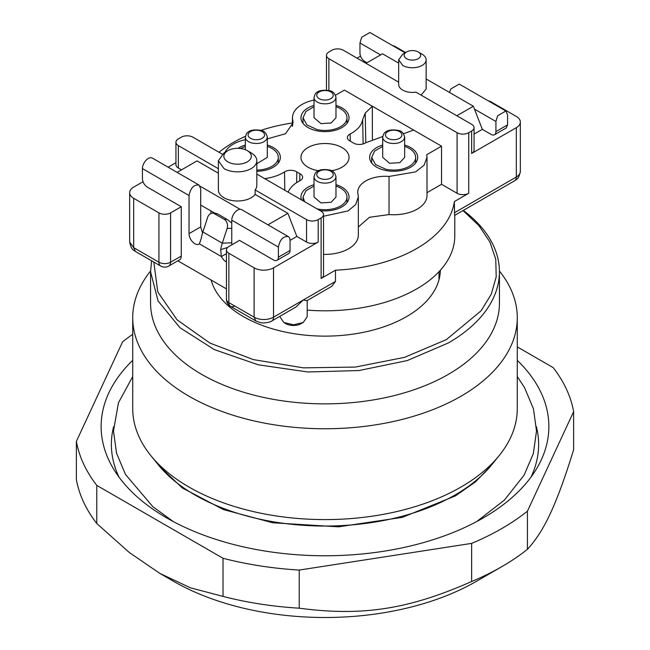 <?xml version="1.0" encoding="UTF-8"?>
<svg xmlns="http://www.w3.org/2000/svg" width="650" height="650" viewBox="0 0 650 650"><rect width="100%" height="100%" fill="white"/><g stroke="black" fill="none" stroke-linecap="round" stroke-linejoin="round"><path stroke-width="0.97" d="M288.169 192.189A37.765 21.808 180 0 1 299.861 180.757A8.239 4.761 0 0 0 302.616 177.263A8.239 4.761 0 0 0 299.861 173.656A37.765 21.808 180 0 1 296.814 171.901A8.239 4.761 0 0 0 284.513 171.901A37.765 21.808 180 0 1 264.713 178.644M326.471 90.106L326.471 55.339A8.239 4.761 0 0 0 328.884 58.703L457.08 132.714L457.08 193.269A8.239 4.761 180 0 0 462.906 194.659A8.239 4.761 180 0 0 468.731 193.269L454.366 201.565A129.789 74.929 180 0 1 335.481 270.197L321.116 278.493A8.239 4.761 180 0 0 323.529 275.129L323.529 214.573A8.239 4.761 180 0 0 321.116 211.209L256.823 174.086M222.194 154.099L192.92 137.199A8.239 4.761 180 0 0 187.094 135.801A8.239 4.761 180 0 0 181.269 137.199L178.352 138.881A8.239 4.761 180 0 0 175.939 142.244A8.239 4.761 180 0 0 178.352 145.608L218.368 168.707M382.728 136.516L365.487 142.87A8.239 4.761 180 0 1 353.186 142.87L350.139 141.107A8.239 4.761 180 0 1 347.384 137.621A8.239 4.761 180 0 1 350.139 134.006C357.484 130.13 361.644 125.328 362.635 119.592L365.194 113.141L372.336 106.218L344.427 90.098L335.489 95.257M267.312 138.881L285.545 133.713L293.069 122.817L292.801 120.347A32.516 18.777 180 0 1 292.484 117.504A32.516 18.777 180 0 1 314.015 100.067M225.022 152.303A32.516 18.777 180 0 1 245.342 139.709M323.529 216.255L348.043 210.933L355.656 204.588L358.337 197.031L358.012 194.35A27.471 15.86 180 0 1 357.744 192.148A27.471 15.86 180 0 1 389.033 176.442L415.545 171.909L424.003 165.36L427.009 157.381L426.692 154.741L441.537 146.169L413.619 130.049L403.488 133.737M267.312 145.039A24.034 13.877 180 0 1 273.325 147.574A24.034 13.877 180 0 1 280.361 157.381A24.034 13.877 180 0 1 256.823 171.259M238.103 148.338A24.034 13.877 180 0 1 245.342 145.039M335.985 184.689A24.034 13.877 180 0 1 341.998 187.216A24.034 13.877 180 0 1 349.034 197.031A24.034 13.877 180 0 1 320.084 210.608M301.47 199.867A24.034 13.877 180 0 1 300.966 197.031A24.034 13.877 180 0 1 314.015 184.689M335.985 105.397A24.034 13.877 180 0 1 341.998 107.924A24.034 13.877 180 0 1 349.034 117.739A24.034 13.877 180 0 1 334.197 130.553A24.034 13.877 180 0 1 308.002 127.546A24.034 13.877 180 0 1 300.966 117.739A24.034 13.877 180 0 1 314.015 105.397M404.658 145.039A24.034 13.877 180 0 1 410.67 147.574A24.034 13.877 180 0 1 417.706 157.381A24.034 13.877 180 0 1 402.87 170.202A24.034 13.877 180 0 1 376.675 167.196A24.034 13.877 180 0 1 369.639 157.381A24.034 13.877 180 0 1 382.688 145.039M318.484 170.739A24.034 13.877 180 0 1 308.002 167.196A24.034 13.877 180 0 1 300.966 157.381A24.034 13.877 180 0 1 315.803 144.56A24.034 13.877 180 0 1 341.998 147.574A24.034 13.877 180 0 1 349.034 157.381A24.034 13.877 180 0 1 331.516 170.739M323.529 214.573A8.239 4.761 180 0 1 321.116 217.937L318.199 219.619A8.239 4.761 180 0 1 312.374 221.016A8.239 4.761 180 0 1 306.548 219.619L306.548 242.044L296.839 236.438L290.038 240.362L290.038 250.453L278.387 257.189A6.866 3.965 -120 0 1 276.965 260.325A6.866 3.965 -120 0 1 273.528 259.992L239.541 240.362L228.857 246.529A8.239 4.761 180 0 0 226.444 249.893L226.444 299.236A8.239 8.239 0 0 0 230.563 306.377L255.816 320.954L254.109 317.184L228.857 302.599A8.239 4.761 180 0 1 226.444 299.236M227.882 150.654A13.731 7.93 180 0 1 247.309 150.654A13.731 7.93 180 0 1 247.309 161.866A13.731 7.93 180 0 1 227.882 161.866A13.731 7.93 180 0 1 227.882 150.654L223.998 152.896L218.376 160.745L223.998 168.594A19.232 11.099 0 0 0 244.953 170.999A19.232 11.099 0 0 0 256.823 160.745L256.823 185.421A19.232 11.099 180 0 1 255.149 189.946L306.548 219.619M457.08 193.269L441.537 184.299L427.009 192.684M427.009 157.381L427.009 195.512A33.337 19.248 180 0 1 389.033 214.565L369.436 217.287L358.337 226.996M358.337 197.031L358.337 235.154A33.337 19.248 180 0 1 323.529 254.386M219.009 152.263A129.789 74.929 180 0 1 245.416 136.321M260.926 130.349A129.789 74.929 180 0 1 292.362 122.988M372.385 139.368L372.336 106.218L413.619 130.049M441.537 146.169L441.537 184.299M318.199 219.619L318.199 242.044A8.239 4.761 180 0 1 312.374 243.441A8.239 4.761 180 0 1 306.548 242.044M318.199 242.044L273.528 267.841A13.731 7.93 180 0 1 263.819 270.164A13.731 7.93 180 0 1 254.109 267.841L228.857 253.264A8.239 4.761 180 0 1 226.444 249.893M335.481 281.409L273.528 317.184A8.239 4.761 60 0 1 271.822 320.954L295.969 307.011L303.176 300.064L306.971 300.658L331.825 286.309L335.481 281.409L335.481 270.197M158.933 212.891L133.681 198.315L133.681 247.658L135.387 251.428L160.639 266.004A8.239 4.761 120 0 1 158.933 262.234A8.239 4.761 0 0 0 164.759 263.624A8.239 4.761 0 0 0 170.584 262.234L170.584 212.891A8.239 4.761 180 0 1 164.759 214.281A8.239 4.761 180 0 1 158.933 212.891L158.933 262.234L133.681 247.658L129.659 242.044L129.659 192.709A13.731 7.93 0 0 1 133.681 187.102L143.016 181.707M168.147 167.204L175.939 162.703M181.496 169.853L178.352 168.033A8.239 4.761 0 0 1 175.939 164.669L175.939 142.244M177.117 172.38L197.039 160.883L218.368 173.192M218.368 160.745L218.368 189.906A19.232 11.099 0 0 0 223.998 197.754A19.232 11.099 0 0 0 255.149 194.431L255.149 189.946M256.823 160.745A19.232 11.099 0 0 0 251.193 152.896L247.309 150.654M255.149 194.431L287.869 213.322L296.839 236.438M398.669 59.824L398.669 84.492A13.731 7.93 180 0 0 402.691 90.098A13.731 7.93 180 0 0 415.959 92.154L471.648 124.304A8.239 4.761 180 0 1 474.061 127.668L474.061 150.093A8.239 4.761 180 0 1 471.648 153.457L516.319 127.668L516.319 177.011A8.239 4.761 60 0 1 514.613 180.781L454.61 215.418L454.366 201.565M307.198 310.107A129.789 74.929 0 0 0 454.366 241.93A129.789 74.929 0 0 0 454.789 235.877L454.789 215.321M468.731 193.269L468.731 132.714L471.648 131.032L471.648 153.457M468.731 132.714A8.239 4.761 180 0 1 462.906 134.103A8.239 4.761 180 0 1 457.08 132.714M398.669 82.168L343.452 50.294A8.239 4.761 180 0 0 337.626 48.896A8.239 4.761 180 0 0 331.801 50.294L328.884 51.976A8.239 4.761 0 0 0 326.471 55.339M360.555 56.119L357.045 58.142M474.061 127.668A8.239 4.761 180 0 1 471.648 131.032M133.681 198.315A13.731 7.93 180 0 1 129.659 192.709M170.584 212.891L181.269 206.724L147.282 187.102C144.324 185.055 142.707 182.252 142.423 178.685L142.423 168.594A8.239 4.761 -60 0 1 146.023 160.306A8.239 4.761 -60 0 1 152.368 158.096L198.989 185.006L200.696 188.784L200.696 205.043L214.646 213.094M200.127 186.209L240.11 209.292M267.946 224.819L287.869 213.322M226.444 288.876L177.856 260.821M426.14 78.967L473.354 106.226L474.476 109.119L495.926 121.501L495.926 131.593A6.866 3.965 60 0 1 494.504 134.737A6.866 3.965 60 0 1 491.067 134.396L482.324 129.35L474.061 134.119M488.207 100.799A8.239 4.761 180 0 1 491.067 101.871L516.319 116.456A13.731 7.93 180 0 1 520.341 122.062A13.731 7.93 180 0 1 516.319 127.668M454.366 212.778L516.319 177.011A13.731 7.93 0 0 0 520.341 171.397L520.341 122.062M366.99 62.757L364.821 61.506A6.866 3.965 60 0 1 359.962 53.097L359.962 42.998L380.583 54.909M392.324 45.443A13.731 7.93 180 0 1 395.891 46.93L405.608 52.536M421.094 95.119L426.14 88.977L426.14 59.824A13.731 7.93 0 0 0 422.118 54.218L418.234 51.976A8.239 4.761 180 0 1 418.234 58.703A8.239 4.761 180 0 1 406.575 58.703A8.239 4.761 180 0 1 406.575 51.976A8.239 4.761 180 0 1 418.234 51.976L422.118 54.218M406.575 51.976L402.691 54.218L398.678 59.824L402.691 65.431A13.731 7.93 0 0 0 417.657 67.145A13.731 7.93 0 0 0 426.14 59.824M276.965 260.325L288.616 253.597A6.866 3.965 -120 0 0 290.038 250.453M231.766 244.847L231.766 220.179L278.387 247.089L278.387 257.189M226.444 253.646L221.406 256.555A8.239 4.761 -120 0 0 226.444 261.934M142.423 168.594L189.036 195.512L189.036 233.634A8.239 4.761 -120 0 0 192.636 241.93A8.239 4.761 -120 0 0 198.989 244.14A8.239 4.761 -120 0 0 199.396 243.847L201.248 238.453A32.963 19.029 -60 0 1 202.873 231.961L207.691 217.254A6.866 5.265 -92.2 0 1 212.282 213.2A6.866 5.265 -92.2 0 1 214.597 213.793L224.307 219.399A6.866 5.265 -92.2 0 1 227.11 228.467L222.3 243.173L202.873 231.961M181.269 206.724L181.269 256.067L170.584 262.234A8.239 4.761 -120 0 1 168.878 266.004L179.562 259.838A8.239 4.761 -120 0 0 181.269 256.067M307.198 300.527L307.198 316.883L303.176 322.489L293.467 324.813L283.749 322.489L279.727 316.387M214.703 213.135L217.206 213.696L226.915 219.302L231.766 222.982M210.893 210.925L210.893 213.501M202.564 232.936L200.696 226.907L200.696 205.043M474.476 109.119L482.324 129.35M473.354 106.226L456.844 115.757M494.504 134.737L506.155 128.009L507.577 124.865L507.577 114.774L505.871 110.996L497.632 115.757L495.926 121.501M398.669 63.107L382.525 53.788L366.023 63.318M278.387 247.089C279.898 239.606 283.213 236.104 288.332 236.592L241.719 209.682A8.239 4.761 -60 0 0 235.365 211.884A8.239 4.761 -60 0 0 231.766 220.179M241.719 209.682L288.332 236.592A8.239 4.761 -60 0 1 290.038 240.362M199.396 243.847L221.406 256.555L220.667 249.665A32.963 19.029 -60 0 1 222.3 243.173L231.766 242.799M189.036 195.512C190.556 188.021 193.871 184.519 198.989 185.006M285.691 323.611L283.749 322.489L285.691 323.611A10.985 6.346 0 0 0 301.234 323.611L303.176 322.489M505.871 110.996L459.257 84.086L451.011 88.839A8.239 4.761 120 0 0 449.556 92.487M405.104 52.821L369.907 32.5L361.668 37.261L359.962 42.998M267.312 146.396A21.978 12.683 180 0 1 278.306 157.381A21.978 12.683 180 0 1 256.823 170.064M240.606 148.525L245.342 146.396M267.312 137.199C266.402 133.201 264.355 130.942 261.17 130.423C253.597 129.155 248.674 130.317 246.391 133.908L245.342 137.199A10.985 6.346 180 0 0 252.306 143.097C258.757 144.162 263.502 142.968 266.557 139.523L267.312 137.191L267.312 157.381L256.823 163.719M335.985 106.746A21.978 12.683 180 0 1 346.978 117.739A21.978 12.683 180 0 1 316.956 129.545L306.849 124.881L303.03 117.731L305.971 111.394L314.015 106.754M335.985 117.739L331.183 122.98L320.978 123.638L314.015 117.739L314.015 97.549A10.985 6.346 180 0 0 320.978 103.456C327.429 104.512 332.174 103.317 335.221 99.873L335.985 97.549L335.985 117.739M404.658 146.396A21.978 12.683 180 0 1 415.642 157.381A21.978 12.683 180 0 1 385.629 169.187L375.513 164.523L371.702 157.381L374.636 151.044L382.688 146.396M404.658 157.381L399.856 162.622L389.651 163.288L382.688 157.381L382.688 137.199A10.985 6.346 180 0 0 389.651 143.097C396.102 144.162 400.847 142.968 403.894 139.523L404.658 137.191L404.658 157.381M335.985 186.038A21.978 12.683 180 0 1 346.978 197.031A21.978 12.683 180 0 1 317.037 208.853M304.533 201.63L303.03 197.031L305.971 190.686L314.015 186.046M335.985 197.031L331.183 202.272L320.978 202.93L314.015 197.031L314.015 176.841A10.985 6.346 180 0 0 320.978 182.748C327.429 183.804 332.174 182.618 335.221 179.164L335.985 176.841L335.985 197.031M476.499 581.271L501.751 566.686L476.499 581.271A214.256 123.695 180 0 1 173.501 581.271L159.9 573.422L190.296 587.762L223.023 596.408A249.966 144.316 0 0 0 299.211 608.189C362.277 616.533 408.582 609.375 471.648 581.514A249.966 144.316 0 0 0 501.743 566.694A249.966 144.316 0 0 0 501.751 566.686A249.966 144.316 0 0 0 527.426 549.315C544.326 531.001 556.725 504.27 573.625 449.759L573.625 411.629L527.426 511.184L527.426 549.315M132.722 334.303A249.966 144.316 0 0 0 122.574 341.851L76.375 441.407L76.375 479.538A249.966 144.316 0 0 0 96.785 523.526L129.513 552.663L159.9 573.422M132.722 360.319A223.868 129.252 0 0 0 110.191 462.906A223.868 129.252 0 0 0 113.653 469.137A223.868 129.252 0 0 0 166.701 517.912A223.868 129.252 0 0 0 483.299 517.912A223.868 129.252 0 0 0 536.347 469.137A223.868 129.252 0 0 0 539.809 390.13A223.868 129.252 0 0 0 517.278 360.319M530.993 477.132A213.623 123.329 0 0 0 536.396 426.692M113.604 426.701A213.623 123.329 0 0 0 119.007 477.132M499.119 455.674L491.652 464.872A184.039 106.251 180 0 1 455.138 494.926A184.039 106.251 180 0 1 158.348 464.872L150.881 455.674A192.278 111.012 0 0 0 460.964 487.069A192.278 111.012 0 0 0 499.119 455.674A192.278 111.012 0 0 0 517.278 408.574L517.278 317.744A192.278 111.012 180 0 1 460.956 396.24A192.278 111.012 180 0 1 251.42 420.306A192.278 111.012 180 0 1 132.722 317.744A192.278 111.012 180 0 1 150.581 271.017M132.722 317.744L132.722 408.574A192.278 111.012 0 0 0 150.881 455.674M463.011 210.568L478.896 225.591L489.921 241.995L495.755 259.269L496.202 276.868L491.262 294.231L481.073 310.814L446.396 339.609L404.495 357.37L355.314 367.079L303.347 367.851L253.37 359.604L209.958 343.094L177.093 319.849L157.787 291.98L153.806 262.064M211.071 279.996A115.367 66.609 0 0 0 243.425 316.623A115.367 66.609 0 0 0 368.591 331.191A115.367 66.609 0 0 0 440.359 270.213M448.337 374.376A174.428 100.701 180 0 1 258.245 396.199A174.428 100.701 180 0 1 150.572 303.168L150.572 271.765L158.088 300.999L179.969 327.714L214.346 349.611L258.253 364.804L307.905 371.987L359.027 370.533L407.217 360.579L448.337 342.973A174.428 100.701 180 0 0 499.427 271.765L499.427 303.168A174.428 100.701 180 0 1 448.337 374.376M151.612 260.796L150.572 271.765M463.304 210.405A174.428 100.701 180 0 1 499.427 271.765M499.419 271.017A192.278 111.012 180 0 1 517.278 317.744M439.961 270.66L440.221 272.902M527.426 511.184A249.966 144.316 0 0 1 501.743 528.564A249.966 144.316 0 0 1 471.648 543.384L299.211 570.066A249.966 144.316 0 0 1 223.023 558.277L96.785 485.396A249.966 144.316 0 0 1 76.375 441.407M573.625 411.629A249.966 144.316 0 0 0 553.215 367.64L517.278 346.897M96.785 523.526L96.785 485.396M223.023 558.277L223.023 596.408M299.211 570.066L299.211 608.189M471.648 543.384L471.648 581.514M284.513 171.901L284.806 190.247M296.644 182.626L296.814 171.901M299.861 173.656L299.756 180.806M363.147 143.918L362.635 119.592M365.796 142.667L365.211 113.124M328.884 90.504L328.884 58.703M292.801 120.347L292.695 125.287M389.033 176.442L389.033 214.565M350.244 141.164L350.139 134.006M321.116 217.937L321.116 278.493M254.109 267.841L254.109 317.184A13.731 7.93 0 0 0 263.819 319.499A13.731 7.93 0 0 0 273.528 317.184L273.528 267.841M178.352 168.033L178.352 145.608M228.857 253.264L228.857 302.599A8.239 4.761 120 0 0 230.563 306.377L230.563 306.377A8.239 4.761 120 0 0 234.682 305.963M160.639 266.004L160.639 266.004A8.239 8.239 0 0 0 168.878 266.004L179.562 259.838M495.926 131.593L507.577 124.865M200.696 226.907L189.036 233.634M217.206 213.696L214.597 213.793M226.915 219.302L224.307 219.399M231.766 228.288L227.11 228.467M227.646 247.422L220.667 249.665M248.658 133.218A8.239 4.761 180 0 1 259.342 130.528A8.239 4.761 180 0 1 263.998 136.695A8.239 4.761 180 0 1 253.313 139.384A8.239 4.761 180 0 1 248.658 133.218M317.33 93.567A8.239 4.761 180 0 1 328.014 90.878A8.239 4.761 180 0 1 332.67 97.045A8.239 4.761 180 0 1 321.986 99.734A8.239 4.761 180 0 1 317.33 93.567M386.002 133.218A8.239 4.761 180 0 1 396.687 130.528A8.239 4.761 180 0 1 401.342 136.695A8.239 4.761 180 0 1 390.658 139.384A8.239 4.761 180 0 1 386.002 133.218M317.33 172.859A8.239 4.761 180 0 1 328.014 170.17A8.239 4.761 180 0 1 332.67 176.345A8.239 4.761 180 0 1 321.986 179.026A8.239 4.761 180 0 1 317.33 172.859M292.484 117.504L292.289 126.425M255.816 320.954L260.707 322.709L263.819 322.985C268.767 322.368 271.432 321.693 271.822 320.954M135.387 251.428C134.192 250.023 131.519 251.079 129.659 242.044M438.994 271.708L438.994 279.768M514.613 180.781C515.808 179.376 518.481 180.432 520.341 171.397M215.126 213.086L212.282 213.2M278.306 157.381L278.306 163.004M245.342 137.199L245.342 149.711M346.978 117.739L346.978 123.354M303.022 117.739L303.022 123.354M335.985 97.549C335.075 93.551 333.027 91.301 329.842 90.772C322.27 89.513 317.346 90.675 315.063 94.266L314.015 97.549M415.642 157.381L415.642 163.004M371.694 157.381L371.694 163.004M404.658 137.199C403.748 133.201 401.7 130.942 398.507 130.423C390.942 129.155 386.011 130.317 383.736 133.908L382.688 137.199M346.978 197.031L346.978 202.654M303.022 197.031L303.022 200.761M335.985 176.841C335.075 172.851 333.027 170.593 329.842 170.072C322.27 168.805 317.346 169.967 315.063 173.558L314.015 176.841M173.339 521.584L152.896 506.74L125.491 474.468L116.545 453.212L113.49 431.007L118.43 402.838L132.722 376.545M517.278 376.545L524.509 387.538L533.455 408.793L536.51 431.007L533.349 453.586L524.103 475.174L504.294 500.199L476.661 521.584M490.246 466.57L475.516 481.829L455.479 495.877L402.374 517.343L338.544 526.833L272.846 522.795L223.413 509.567L182.276 487.923L159.754 466.57"/></g></svg>
